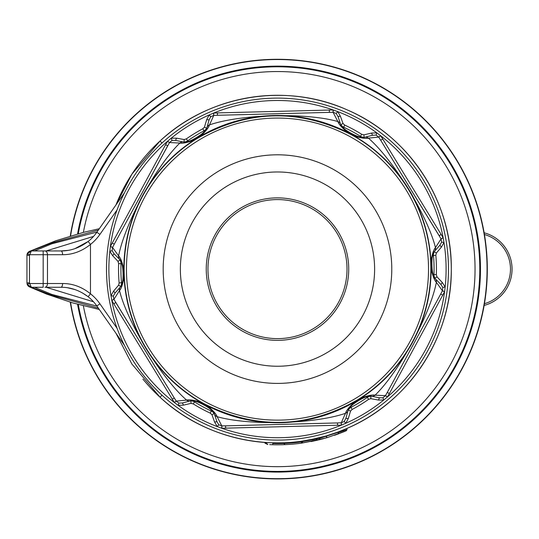 <?xml version="1.0" encoding="UTF-8"?>
<svg xmlns="http://www.w3.org/2000/svg" width="539" height="539" viewBox="0 0 539 539"><rect width="100%" height="100%" fill="white"/><g stroke="black" fill="none" stroke-linecap="round" stroke-linejoin="round"><path stroke-width="0.81" d="M67.826 250.399L60.934 250.945C70.461 251.046 79.529 247.893 88.14 241.485L90.471 244.43C81.854 251.315 72.563 254.738 62.605 254.704L29.564 254.704L27.199 253.869A4.386 4.386 0 0 0 26.95 255.324L27.199 253.869L31.336 250.945L30.561 251.012M74.928 248.647L88.14 241.485A43.841 43.841 0 0 0 96.845 232.248L124.455 192.814M93.543 236.405L46.118 250.945M34.469 250.945L51.919 243.756L96.966 232.073M98.354 230.099L51.245 243.102L31.336 250.938A4.386 4.386 0 0 0 27.199 253.869M28.762 251.774L27.866 252.643M26.95 255.216L26.95 282.887C27.226 285.535 28.688 286.997 31.336 287.274A4.386 4.386 0 0 1 27.199 284.349L26.95 282.887L29.456 282.887L31.336 287.274L27.199 284.349L29.564 283.514L43.181 283.514L43.181 287.274L31.336 287.274L51.171 295.096L98.354 308.113M62.605 254.704A3.76 1.671 90 0 0 60.934 250.945L31.336 250.945L29.456 255.324L26.95 255.324M96.966 306.139L51.919 294.462L34.469 287.274A3.76 3.76 0 0 0 34.873 287.274M43.181 250.945L43.181 283.514L62.605 283.514C72.624 283.494 81.915 286.916 90.471 293.782L88.14 296.733C79.59 290.339 70.521 287.186 60.934 287.274L45.748 287.274M46.118 287.274L93.543 301.806M67.975 287.839L74.928 289.564M81.773 292.542L87.891 296.538M124.455 345.398L96.845 305.97A43.841 43.841 0 0 0 88.14 296.733A43.841 43.841 0 0 1 96.845 305.97L99.924 303.814L117.064 328.285M62.605 283.514A3.76 1.671 90 0 1 60.934 287.274M115.939 204.988A173.807 173.807 0 0 1 451.298 269.109A173.807 173.807 0 0 0 115.939 204.988L131.86 174.225L160.063 140.962C209.226 94.83 286.101 82.137 347.487 110.017C409.512 136.441 452.093 201.694 451.298 269.109C452.093 336.525 409.512 401.777 347.487 428.195C286.101 456.082 209.226 443.388 160.063 397.25L131.873 364.007L115.939 333.23M302.541 441.104L302.541 441.913L301.288 441.913L301.288 441.279L316.326 438.524M346.22 430.796L346.981 429.637L346.988 428.417L337.812 432.11L325.852 436.051L310.262 439.797M310.875 439.683L310.356 439.784M319.209 437.836L319.229 438.396L325.852 436.347L321.52 437.244M318.704 437.958L317.74 438.194M268.213 442.667L264.959 442.465L264.959 443.146L267.708 444.52M301.288 441.279A173.807 173.807 0 0 1 272.788 442.856C264.71 442.512 264.71 442.512 272.788 442.856C264.71 442.512 264.71 442.512 272.788 442.856L272.788 443.482C264.71 443.226 264.71 443.226 272.788 443.482L272.754 444.729C266.253 444.48 266.253 444.48 272.754 444.729C267.061 444.52 267.061 444.52 272.754 444.729A175.687 175.687 0 0 1 269.918 444.635L269.675 444.621M283.75 442.802L283.75 443.381A1.253 1.253 0 0 0 283.75 443.429L285.057 444.635A175.687 175.687 0 0 1 272.754 444.729A175.687 175.687 0 0 1 269.918 444.635M272.788 443.482A174.434 174.434 0 0 0 283.75 443.429L285.057 444.635A175.687 175.687 0 0 0 293.768 444.042A175.687 175.687 0 0 1 272.754 444.729M288.48 444.453L286.452 444.567M346.045 430.87L327.328 437.58L320.173 439.528L301.456 443.152A1.253 1.253 0 0 0 302.541 441.913A1.253 1.253 0 0 1 301.456 443.152A175.687 175.687 0 0 1 298.303 443.557C301.961 443.098 301.961 443.098 298.303 443.557A175.687 175.687 0 0 0 301.456 443.152A175.687 175.687 0 0 1 285.057 444.635A175.687 175.687 0 0 0 301.456 443.152L326.082 437.938M290.851 442.404L292.286 442.283C285.704 442.762 285.704 442.762 292.286 442.283L293.654 442.162M334.463 435.296L344.354 431.571M319.229 438.396L320.173 439.528L318.724 439.885M325.852 436.347L337.812 432.446L338.903 433.706L335.191 435.047M337.838 432.635L346.678 429.745M325.859 436.442L327.328 437.58M316.191 438.551L316.555 438.908L316.191 438.908A1.253 1.253 0 0 0 317.727 440.127L311.414 441.488L317.727 440.127A1.253 0.876 -103.2 0 1 316.555 438.908L319.209 438.261M302.541 441.603L316.191 438.989M337.812 432.11A173.807 173.807 0 0 0 451.298 269.109A173.807 173.807 0 0 1 337.812 432.11L337.812 432.446M320.173 439.528L320.846 439.359M311.414 441.488L311.057 441.556M312.128 439.885L313.873 439.514M313.92 439.507L314.304 439.42M314.345 439.406L315.463 439.157M315.517 439.144L316.11 439.009M264.959 442.465A173.807 173.807 0 0 1 142.916 379.106A173.807 173.807 0 0 0 264.959 442.465M78.296 233.724A202.307 202.307 0 0 1 479.791 269.109A202.307 202.307 0 0 0 78.296 233.724A202.307 202.307 0 0 1 479.447 257.258A202.307 202.307 0 0 1 301.139 470.028A202.307 202.307 0 0 1 78.296 304.488M70.286 236.028A209.826 209.826 0 0 1 294.078 59.944A209.826 209.826 0 0 1 487.31 269.109A209.826 209.826 0 0 0 294.078 59.944A209.826 209.826 0 0 0 70.286 236.028A209.826 209.826 0 0 1 294.078 59.944A209.826 209.826 0 0 1 487.31 269.109A209.826 209.826 0 0 1 294.078 478.275A209.826 209.826 0 0 1 70.286 302.19A209.826 209.826 0 0 0 294.078 478.275A209.826 209.826 0 0 0 487.31 269.109M484.143 232.794A37.582 37.582 0 0 1 484.143 305.424A37.582 37.582 0 0 0 484.143 232.794M221.805 425.877L217.109 416.667A5.013 4.817 -27.5 0 1 214.529 414.424L216.988 421.714L218.787 424.772L221.805 425.877L221.785 428.256A168.619 168.619 0 0 0 341.416 425.136L221.785 428.256L217.264 426.605L214.569 422.024L211.948 414.707L210.271 413.157A158.958 158.958 0 0 1 193.265 403.92L191.055 403.354L183.489 405.146L178.18 405.375L174.333 402.485L113.776 303.801L111.809 300.445L110.98 295.702L113.601 291.073L118.627 285.151L119.126 282.928A158.958 158.958 0 0 1 118.62 263.571L118.007 261.381L112.678 255.722L109.821 251.241L110.394 246.464L165.588 144.681L167.508 141.292L171.2 138.206L176.516 138.159L184.163 139.554L186.339 138.873A158.958 158.958 0 0 1 202.846 128.76L204.443 127.13L206.673 119.685L209.125 114.969L213.552 113.082L217.439 112.907L333.19 109.956L337.71 111.613L340.405 116.195L343.02 123.512L344.697 125.055A158.958 158.958 0 0 1 361.709 134.292L363.919 134.858L371.486 133.072L376.795 132.837L380.642 135.727L382.737 139.008L443.166 237.773L443.995 242.516L441.374 247.138L436.347 253.067L435.842 255.291A158.958 158.958 0 0 1 436.347 274.641L436.967 276.837L442.297 282.49L445.153 286.97L444.574 291.754L389.387 393.537L387.46 396.92L383.768 400.012L378.452 400.053L370.805 398.665L368.629 399.338A158.958 158.958 0 0 1 352.122 409.451L350.532 411.082L348.302 418.527L345.849 423.243L341.416 425.136L341.275 422.758L344.232 421.498L345.87 418.352L347.945 410.94A5.013 4.817 -155.5 0 1 345.486 413.319C346.146 410.738 349.151 406.985 354.494 402.054L360.968 398.092C367.773 395.572 372.483 394.595 375.09 395.175C398.961 372.112 429.994 314.992 436.374 282.328C434.474 280.455 432.723 275.981 431.126 268.894L430.776 265.107C429.859 211.355 398.132 159.584 350.66 134.352C298.855 108.4 247.758 109.734 197.375 138.355L194.006 140.127C187.195 142.646 182.492 143.617 179.878 143.037C155.96 166.174 124.947 223.308 118.6 255.89C120.5 257.757 122.252 262.23 123.849 269.318L124.044 276.911C122.825 284.066 121.309 288.628 119.503 290.602C127.352 322.369 161.518 378.358 186.595 400.1C189.162 399.386 193.912 400.106 200.852 402.269L204.308 403.859C256.119 429.812 307.217 428.478 357.6 399.857A153.339 153.339 0 0 0 430.776 265.107L430.93 261.3C432.15 254.145 433.659 249.584 435.465 247.617C427.622 215.849 393.457 159.854 368.38 138.112C365.813 138.826 361.056 138.105 354.123 135.943L347.446 132.318C341.861 127.682 338.667 124.091 337.865 121.544C306.428 112.456 240.859 114.052 209.489 124.893C208.822 127.48 205.824 131.233 200.481 136.158L197.375 138.355A153.339 153.339 0 0 0 204.308 403.859L207.522 405.894C213.114 410.529 216.307 414.12 217.109 416.667C248.54 425.756 314.116 424.166 345.486 413.319L341.275 422.758M195.886 419.369A170.991 170.991 0 0 1 188.151 123.31A170.991 170.991 0 0 1 448.421 264.642A170.991 170.991 0 0 1 195.886 419.369A170.991 170.991 0 0 1 188.151 123.31A170.991 170.991 0 0 1 448.421 264.642A170.991 170.991 0 0 1 195.886 419.369M378.452 400.053L379.402 397.802L382.946 397.775L383.768 400.012A168.619 168.619 0 0 1 345.849 423.243L344.232 421.498M354.278 402.438L355.14 401.717A5.013 3.113 -128.5 0 1 354.494 402.054A153.642 153.642 0 0 1 207.522 405.894A5.013 3.113 -54.5 0 1 206.855 405.584L201.471 402.66A5.013 3.113 -68.5 0 1 200.852 402.269A153.642 153.642 0 0 1 124.044 276.911A5.013 3.113 5.5 0 1 123.977 276.177L123.815 270.059A5.013 3.113 -8.5 0 1 123.849 269.318A153.642 153.642 0 0 1 194.006 140.127A5.013 3.113 65.5 0 1 194.606 139.702L199.828 136.502A5.013 3.113 51.5 0 1 200.481 136.158A153.642 153.642 0 0 1 347.446 132.318A5.013 3.113 125.5 0 1 348.113 132.628L353.496 135.552A5.013 3.113 111.5 0 1 354.123 135.943A153.642 153.642 0 0 1 430.93 261.3A5.013 3.113 -174.5 0 1 430.998 262.035L431.153 268.159A5.013 3.113 171.5 0 1 431.126 268.894A153.642 153.642 0 0 1 360.968 398.092A5.013 3.113 -114.5 0 1 360.369 398.516L355.14 401.717C350.774 405.833 348.376 408.906 347.945 410.94M311.481 206.504A71.242 71.242 0 0 1 348.726 269.109A71.242 71.242 0 0 1 243.487 331.714A71.242 71.242 0 0 1 214.879 235.112A71.242 71.242 0 0 1 311.481 206.504M347.008 269.109A69.524 69.524 0 0 1 242.725 329.316A69.524 69.524 0 0 1 242.725 208.896A69.524 69.524 0 0 1 347.008 269.109M379.402 397.802L371.856 396.286A5.013 4.817 -87.5 0 0 375.09 395.175L385.446 395.653L387.514 391.988M371.856 396.286C369.862 395.747 366.035 396.488 360.369 398.516L361.406 398.065M350.532 411.082L348.356 410.078L350.027 407.235M350.188 406.999L357.694 399.931M359.311 399.022L367.329 396.495M367.632 396.455L370.899 396.259A6.266 6.266 0 0 0 367.268 397.391C368.022 394.13 347.756 406.554 351.01 407.356A156.586 156.586 0 0 0 367.268 397.391A156.586 156.586 0 0 1 351.01 407.356A156.586 156.586 0 0 0 367.268 397.391L368.629 399.338M348.356 410.078A6.266 6.266 0 0 1 351.01 407.356L352.122 409.451M435.546 279.007A5.013 4.817 144.5 0 1 436.374 282.328L442.411 290.75L442.829 287.496L440.929 284.511L435.546 279.007C434.003 277.612 432.541 274.001 431.153 268.159L430.883 265.1M440.464 294.483L387.271 392.439L389.387 393.537M442.782 295.21L440.707 294.031L442.411 290.75L444.527 291.848M441.374 247.138L439.898 245.198L434.811 250.972A5.013 4.817 -147.5 0 0 435.465 247.617L441.057 238.885L380.682 140.214L439.184 235.698L441.192 234.418M434.811 250.972C433.349 252.427 432.076 256.113 430.998 262.035L431.126 260.91M436.347 274.641L433.976 274.56A156.586 156.586 0 0 0 433.477 255.493A156.586 156.586 0 0 1 433.976 274.56A156.586 156.586 0 0 0 433.477 255.493C431.032 253.209 431.658 276.972 433.976 274.56A6.266 6.266 0 0 0 435 278.218L433.376 275.348M433.255 275.092L430.883 265.06M430.91 263.2L432.729 255.001M432.844 254.718L434.313 251.787A6.266 6.266 0 0 0 433.477 255.493L435.842 255.291M365.085 137.175A5.013 4.817 84.5 0 1 368.38 138.112L378.695 137.101L376.087 135.107L372.543 135.262L365.085 137.175C363.111 137.816 359.243 137.277 353.496 135.552L350.714 134.251M382.737 139.008L380.682 140.214L378.695 137.101L380.702 135.815M340.405 116.195L337.987 116.498L340.446 123.795A5.013 4.817 152.5 0 0 337.865 121.544L333.095 112.334L329.403 112.368L329.295 109.99M340.446 123.795C340.971 125.782 343.525 128.727 348.113 132.628L347.204 131.947M361.709 134.292L360.45 136.306A156.586 156.586 0 0 0 343.693 127.211A156.586 156.586 0 0 1 360.45 136.306A156.586 156.586 0 0 0 343.693 127.211C340.493 128.188 361.386 139.527 360.45 136.306A6.266 6.266 0 0 0 364.135 137.25L360.84 137.223M360.551 137.202L350.68 134.231M349.083 133.288L342.885 127.608M342.703 127.366L340.897 124.63A6.266 6.266 0 0 0 343.693 127.211L344.697 125.055M200.697 135.781L199.828 136.502C204.193 132.385 206.592 129.306 207.03 127.278A5.013 4.817 24.5 0 1 209.489 124.893L213.767 115.454L213.66 113.075M217.972 115.279L329.403 112.368M217.439 112.907L217.46 115.292L213.693 115.461L210.742 116.72L209.105 119.86L206.673 119.685M176.516 138.159L175.573 140.41L183.119 141.925A5.013 4.817 92.5 0 0 179.878 143.037L169.522 142.559L121.134 231.534M183.119 141.925C185.106 142.464 188.94 141.723 194.606 139.702L193.562 140.147M187.343 141.757L184.068 141.952A6.266 6.266 0 0 0 187.7 140.82C186.945 144.081 207.212 131.657 203.964 130.856A6.266 6.266 0 0 0 206.619 128.134L204.948 130.984M204.786 131.22L197.281 138.287M195.657 139.19L187.646 141.717M207.03 127.278L209.105 119.86M186.339 138.873L187.7 140.82A156.586 156.586 0 0 1 203.964 130.856L202.846 128.76M123.626 268.948L123.815 270.059C122.434 264.218 120.972 260.6 119.429 259.212A5.013 4.817 -35.5 0 1 118.6 255.89L112.557 247.462L110.448 246.363M114.511 243.729L167.703 145.779L165.588 144.681M112.193 243.008L114.261 244.18L112.53 247.529L112.139 250.716L114.046 253.707L112.678 255.722M113.601 291.073L115.07 293.021L120.163 287.24A5.013 4.817 32.5 0 0 119.503 290.602L113.911 299.334L174.286 397.998L115.784 302.52L113.776 303.801M120.163 287.24C121.625 285.791 122.892 282.099 123.977 276.177L123.842 277.309M122.124 283.501L120.662 286.431A6.266 6.266 0 0 0 121.491 282.719C123.943 285.003 123.316 261.24 120.999 263.659A6.266 6.266 0 0 0 119.968 259.993L121.598 262.864M121.72 263.126L124.085 273.158M124.064 275.011L122.245 283.218M119.429 259.212L114.046 253.707M118.62 263.571L120.999 263.659A156.586 156.586 0 0 0 121.491 282.719A156.586 156.586 0 0 1 120.999 263.659A156.586 156.586 0 0 0 121.491 282.719L119.126 282.928M200.414 402.269L201.471 402.66C195.724 400.942 191.864 400.403 189.883 401.036A5.013 4.817 -95.5 0 1 186.595 400.1L176.273 401.117L174.272 402.397M172.237 399.204L174.286 397.998L176.314 401.178L178.887 403.105L182.425 402.95L183.489 405.146M214.529 414.424C214.003 412.429 211.443 409.485 206.855 405.584L207.764 406.265M212.272 410.846L214.071 413.581A6.266 6.266 0 0 0 211.275 411.008C214.482 410.031 193.589 398.692 194.518 401.905A6.266 6.266 0 0 0 190.833 400.962L194.134 400.989M194.424 401.009L204.294 403.981M205.891 404.93L212.083 410.603M189.883 401.036L182.425 402.95M193.265 403.92L194.518 401.905A156.586 156.586 0 0 0 211.275 411.008A156.586 156.586 0 0 1 194.518 401.905A156.586 156.586 0 0 0 211.275 411.008L210.271 413.157M221.893 428.262L221.873 425.877L226.084 425.837M336.996 422.94L225.571 425.85L225.679 428.229M337.529 425.305L337.508 422.926L341.207 422.765L341.308 425.143M348.302 418.527L345.87 418.352M382.946 397.775L385.446 395.653L387.521 396.832M442.445 290.689L444.574 291.754A168.619 168.619 0 0 1 387.46 396.92L385.412 395.714M439.898 245.198L441.643 242.112L443.995 242.516A168.619 168.619 0 0 1 445.153 286.97L442.829 287.496M442.297 282.49L440.929 284.511M441.643 242.112L441.057 238.885L443.112 237.679M378.654 137.041L380.642 135.727A168.619 168.619 0 0 1 443.166 237.773L441.097 238.945M337.987 116.498L336.188 113.439L337.71 111.613A168.619 168.619 0 0 1 376.795 132.837L376.087 135.107M371.486 133.072L372.543 135.262M336.188 113.439L333.095 112.334L333.082 109.956M213.693 115.461L213.552 113.082A168.619 168.619 0 0 1 333.19 109.956L333.169 112.334M210.742 116.72L209.125 114.969A168.619 168.619 0 0 0 171.2 138.206L172.029 140.436L169.563 142.498L167.508 141.292A168.619 168.619 0 0 0 110.394 246.464L112.53 247.529M175.573 140.41L172.029 140.436M112.139 250.716L109.821 251.241A168.619 168.619 0 0 0 110.98 295.702L113.325 296.106L113.877 299.266L111.809 300.445A168.619 168.619 0 0 0 174.333 402.485L176.314 401.178M115.07 293.021L113.325 296.106M178.887 403.105L178.18 405.375A168.619 168.619 0 0 0 217.264 426.605L218.787 424.772M216.988 421.714L214.569 422.024M117.064 209.934L99.924 234.404A47.6 47.6 0 0 1 90.471 244.43L90.471 293.782A47.6 47.6 0 0 1 99.924 303.814M96.845 232.248L99.924 234.404M34.469 250.918A3.76 3.76 0 0 1 34.873 250.945M29.456 255.324L29.456 282.887M44.899 250.945A3.76 2.58 90 0 1 47.479 254.704L47.479 283.514A3.76 2.58 90 0 1 44.899 287.274M162.044 143.125L160.063 140.962M162.044 395.094L160.063 397.25M283.75 443.429A174.434 174.434 0 0 0 301.288 441.913L301.456 443.152M264.959 443.146L266.522 443.24M316.555 438.47L316.555 438.908M83.37 305.835A197.557 197.557 0 0 0 475.041 269.109A197.557 197.557 0 0 0 83.37 232.383M77.582 233.926A202.981 202.981 0 0 1 295.143 66.897A202.981 202.981 0 0 1 480.465 269.109A202.981 202.981 0 0 1 295.143 471.315A202.981 202.981 0 0 1 77.582 304.292M70.555 302.271A209.57 209.57 0 0 0 294.119 478.019A209.57 209.57 0 0 0 487.061 269.109A209.57 209.57 0 0 0 294.119 60.2A209.57 209.57 0 0 0 70.555 235.947M484.433 303.713A36.012 36.012 0 0 0 484.433 234.499M349.562 136.38A151.035 151.035 0 0 0 126.503 273.051A151.035 151.035 0 0 0 356.394 397.89A151.035 151.035 0 0 0 349.562 136.38M332.031 168.66A114.302 114.302 0 0 0 163.223 272.094A114.302 114.302 0 0 0 337.198 366.567A114.302 114.302 0 0 0 332.031 168.66M323.838 183.752A97.128 97.128 0 0 0 180.39 271.643A97.128 97.128 0 0 0 328.231 351.927A97.128 97.128 0 0 0 323.838 183.752M370.805 398.665L370.899 396.259M436.967 276.837L435 278.218M436.347 253.067L434.313 251.787M363.919 134.858L364.135 137.25M343.02 123.512L340.897 124.63M206.619 128.134L204.443 127.13M184.068 141.952L184.163 139.554M169.563 142.498L167.454 141.386M119.968 259.993L118.007 261.381M120.662 286.431L118.627 285.151M113.877 299.266L111.856 300.54M190.833 400.962L191.055 403.354M214.071 413.581L211.948 414.707M99.317 228.718L83.754 232.289L55.692 240.792L29.234 251.47L27.9 252.596L26.95 255.163M26.95 283.049L27.9 285.609L29.706 286.991L46.617 294.078L72.624 302.884L99.317 309.494M266.522 442.573L266.522 443.274L267.809 444.527M323.528 438.658L321.46 439.204M355.14 401.717L357.66 399.951M199.828 136.502L197.314 138.26M123.815 270.059L124.085 273.118M201.471 402.66L204.261 403.96M431.348 269.271L431.153 268.159M354.554 135.943L353.496 135.552"/></g></svg>
